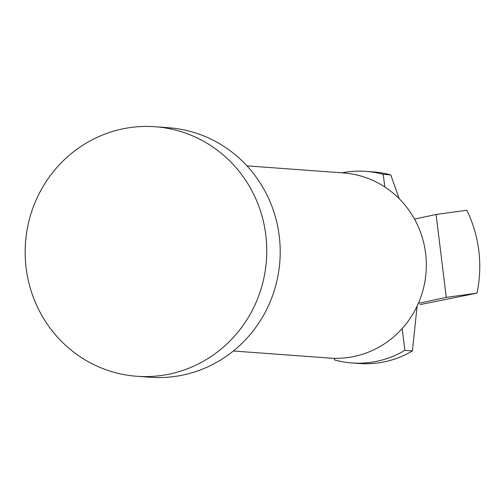 <?xml version="1.0" encoding="UTF-8"?>
<svg xmlns="http://www.w3.org/2000/svg" width="504" height="504" viewBox="0 0 504 504"><rect width="100%" height="100%" fill="white"/><g stroke="black" fill="none" stroke-linecap="round" stroke-linejoin="round"><path stroke-width="0.76" d="M378.183 362.918A96.05 92.736 94.2 0 1 359.453 363.51L351.905 362.956A96.05 92.736 -85.8 0 0 370.642 362.363A96.05 92.736 -85.8 0 0 404.857 350.362L412.404 350.916A96.05 92.736 94.2 0 1 378.183 362.918M233.352 351.005L329.881 358.098A92.818 89.618 -85.8 0 0 347.987 357.531A92.818 89.618 -85.8 0 0 426.296 262.71A92.818 89.618 -85.8 0 0 343.495 172.954L246.966 165.86M136.805 376.274L150.217 377.263A125.105 120.79 -85.8 0 0 174.617 376.494A125.105 120.79 -85.8 0 0 280.167 248.699A125.105 120.79 -85.8 0 0 168.563 127.726L155.15 126.737A125.105 120.79 -85.8 0 0 130.75 127.506A125.105 120.79 -85.8 0 0 25.2 255.301A125.105 120.79 -85.8 0 0 136.805 376.274A125.105 120.79 -85.8 0 0 161.198 375.511A125.105 120.79 -85.8 0 0 266.748 247.716A125.105 120.79 -85.8 0 0 155.15 126.737M466.824 210.262L436.092 214.471L446.273 297.354L476.998 293.145A125.105 120.79 -85.8 0 0 466.824 210.262M414.534 219.108L436.092 214.471M446.273 297.354L418.351 303.358M476.998 293.145L419.945 304.624M334.448 358.312L334.65 359.969A96.05 92.736 -85.8 0 0 351.905 362.956M384.798 186.965L383.248 174.359A96.05 92.736 -85.8 0 0 365.992 171.373L373.54 171.927A96.05 92.736 94.2 0 1 390.795 174.913L399.174 198.658M417.123 306.048L412.404 350.916M365.992 171.373A96.05 92.736 -85.8 0 0 341.977 172.847M383.248 174.359L390.795 174.913M404.857 350.362L402.179 328.539"/></g></svg>
